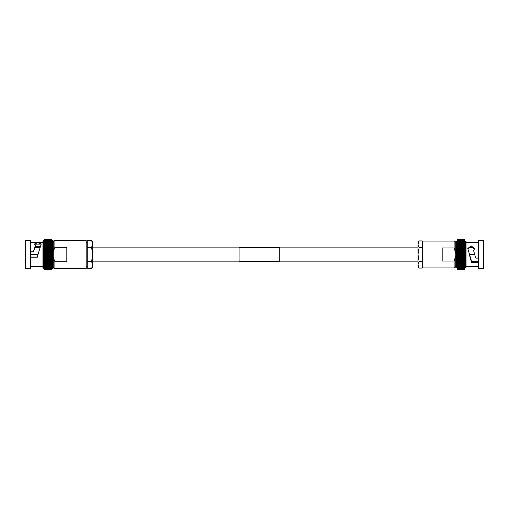 <?xml version="1.0" encoding="UTF-8"?>
<svg xmlns="http://www.w3.org/2000/svg" width="509" height="509" viewBox="0 0 509 509"><rect width="100%" height="100%" fill="white"/><g stroke="black" fill="none" stroke-linecap="round" stroke-linejoin="round"><path stroke-width="0.76" d="M44.582 239.809L45.015 239.058L44.582 239.516L45.015 239.135L51.205 239.135L51.638 239.809M44.582 239.733L45.015 239.294L51.205 239.294L51.638 240.038M44.588 240.337L44.582 240.833L45.015 239.841L44.582 240.426L51.205 240.229L51.625 240.712M51.6 241.667L51.205 241.202L51.638 241.858L51.205 241.8L51.638 242.469L51.205 242.462L51.638 243.143L51.205 243.181L51.638 243.875L51.205 243.964L51.638 244.657L51.205 244.797L51.638 245.491L51.638 239.822L51.205 239.834L51.632 240.337M44.595 240.712L44.582 241.311L45.015 240.687L51.205 240.687L51.613 241.151M44.607 241.151L44.582 247.291L45.015 246.623L44.582 246.388L45.015 245.694L44.582 245.51L45.015 243.194L51.205 243.194M44.582 243.226L45.015 243.181L44.582 243.156L45.015 241.813L51.205 241.813L51.638 241.87L51.543 243.582M51.638 243.951L51.473 245.993M44.779 262.11L44.582 261.709L44.582 262.612L45.015 262.396L44.582 261.69L45.015 261.41L44.582 260.748L44.582 261.69L45.015 261.422L44.582 261.69L44.582 263.509L45.015 263.318L44.582 262.625L44.582 264.33L45.015 264.203L44.582 263.509L44.582 265.125L45.015 265.036L44.582 264.343L44.582 265.844L45.015 265.819L44.582 265.125L44.582 266.531L45.015 266.538L44.582 265.857L44.582 267.142L45.015 267.2L44.582 266.531L44.582 267.677L45.015 267.798L44.582 267.142L44.582 268.574L45.015 268.777L44.582 268.167L44.582 269.522L45.015 269.942L44.582 268.574L43.596 268.733L43.596 240.267L44.582 240.267L44.582 241.323L45.015 241.202L44.582 241.858L45.015 241.8L44.582 241.87L44.582 245.51L51.638 245.491L51.441 246.89M44.595 248.252L51.638 248.252L51.638 247.31L51.205 247.578L51.638 248.252L51.415 247.826M30.572 257.077L37.297 257.077L37.984 254.5L37.297 257.217L30.572 257.217M25.883 240.267L25.45 240.7L25.45 268.3L25.883 268.733L30.139 268.733L30.139 240.267L25.883 240.267L25.883 268.733M30.139 240.267L30.572 240.7L30.572 268.3L30.139 268.733M30.572 251.783L32.85 251.783L33.467 251.325L35.363 245.389L34.453 244.008L37.831 242.71L41.235 243.976L37.984 254.5M30.572 242.303L42.953 242.303L42.953 268.09L43.596 268.733M43.596 240.267L42.953 240.91L42.953 254.5M44.582 245.491L44.582 251.3L45.015 249.626L51.205 249.626L51.638 251.3L51.205 250.689L51.638 250.275L51.205 250.67L45.015 250.689L44.582 250.275L51.638 250.275L51.638 249.257L51.205 249.626M51.384 248.793L44.582 248.271L44.582 249.245L45.015 247.59L51.205 247.59M51.638 245.561L51.638 257.681L51.205 257.255L51.638 257.681L51.638 261.69L51.205 261.422L51.638 261.651M53.267 240.91L53.267 268.09L52.624 268.733L52.624 240.267L53.267 240.91M66.819 247.298L66.819 261.702L54.889 261.702L54.889 268.733L86.18 268.733L86.18 240.267L54.889 240.267L54.889 247.298L66.819 247.298M54.889 261.702L53.267 257.376L53.267 267.104L54.889 268.733M53.267 257.376L53.954 259.603M51.638 240.522L51.205 239.834L44.582 240.089L45.015 239.529L51.638 239.733M44.582 251.3L45.015 251.745L44.582 251.319L44.582 253.418L44.932 251.86M44.595 251.331L51.625 251.331L51.205 252.839L44.964 252.916M51.638 257.7L51.205 258.311L51.638 258.725L51.205 260.404L44.582 260.748L45.015 260.423L44.582 259.755L44.805 261.174M44.582 262.568L44.747 263.007M44.582 262.612L51.638 262.612L51.638 261.709L51.205 262.377L51.638 262.612L51.205 265.024L45.015 265.036L44.677 265.418M45.015 265.024L51.638 265.113L51.205 265.806L51.638 265.844L51.205 266.525L51.638 266.519L51.205 267.187L44.62 267.333M51.613 267.849L51.205 268.326L51.638 268.16M45.015 267.187L51.638 267.13L51.205 267.785L44.582 267.594L45.015 268.326L44.607 267.849M51.625 268.288L51.205 269.942L51.638 269.522M51.638 267.594L51.205 268.326L44.595 268.288M51.632 268.663L51.205 269.865L51.638 269.363L51.205 269.706L45.015 269.706L51.205 269.706M51.638 269.191L51.638 268.733L52.624 268.733M51.638 268.071L51.205 268.771L44.588 268.663M45.015 269.159L51.205 269.159L44.582 268.962M51.638 269.267L45.015 269.477L51.205 269.471M45.015 269.477L44.582 269.191M44.582 269.477L45.015 269.865L51.205 269.865L51.638 269.382M44.582 269.267L45.015 269.706M51.205 269.166L51.638 268.816M45.015 268.771L51.638 268.478M51.205 268.777L51.638 268.567M51.205 267.798L45.015 267.785M51.205 267.2L51.638 267.13L51.638 267.677M44.582 266.519L51.638 266.519L51.638 267.053M44.582 265.774L51.638 265.844L51.638 266.519M51.205 265.036L51.638 265.113L51.638 265.774M44.582 264.273L51.205 264.203L51.638 264.33L51.638 265.113M44.582 263.49L51.205 263.318L51.638 263.49L51.638 264.273M51.638 262.568L51.638 263.439M45.015 260.404L51.638 260.729L51.205 261.422L45.015 261.422M51.205 260.423L51.638 260.697M44.582 259.743L45.015 259.386L44.582 258.737L44.582 259.743L45.015 259.386L51.205 259.386L51.638 259.743L44.588 259.749M51.205 258.33L51.638 258.725L44.582 258.725L45.015 258.33L44.582 257.7L44.582 258.725L45.015 258.33L51.205 258.33L45.015 258.311M45.015 252.839L51.205 252.839L51.638 253.418L51.205 253.94L51.638 254.494L51.205 256.142L51.638 256.625L51.205 257.255L45.015 257.255L44.582 257.7M45.015 257.255L44.582 256.644L44.582 257.681L51.638 257.681L44.595 257.669M44.582 255.582L44.582 256.625L45.015 255.06L51.205 255.06L51.638 255.569L44.582 255.569L51.638 255.563M45.015 255.06L44.582 253.437L51.638 253.437L51.205 255.06M44.582 253.437L44.582 255.563M44.582 251.319L51.638 251.319L51.638 252.375L44.582 252.375L51.638 252.369M44.588 249.251L51.632 249.251L51.638 248.271L51.205 249.614L45.015 249.614L44.582 249.245L45.015 249.626M51.638 248.271L45.015 248.577M51.638 246.432L51.205 247.578L44.582 247.291M45.015 247.59L44.582 247.349M45.015 246.604L51.205 246.604L44.582 246.375M51.638 244.67L44.582 244.727M51.638 243.887L44.582 243.951M51.638 243.156L45.015 243.194M51.638 242.558L44.582 242.558M51.638 241.323L44.582 241.323M51.638 240.84L51.205 240.674L51.638 241.406M51.205 240.687L45.015 240.687M51.638 240.433L51.205 240.223L51.638 240.929M45.015 239.523L51.205 239.523M51.638 239.516L51.205 239.058L51.638 239.618M45.015 239.058L44.582 239.478L45.015 239.058L51.205 239.058L45.015 239.058M37.901 254.774L30.572 254.774M38.054 254.226L30.572 254.226M39.95 247.597L34.93 247.597M40.039 247.323L35.045 247.323M54.889 240.267L53.267 241.896L53.267 251.624L54.889 247.298M44.582 259.711L44.582 256.625L51.638 256.625L51.638 268.733M44.582 253.431L51.638 253.437M51.638 254.5L44.582 254.494M30.572 251.923L33.365 251.923L35.363 246.604L35.363 245.389M40.955 244.874L34.835 244.81M37.494 256.084L37.437 256.536M37.297 257.217L30.572 257.14M32.85 251.783L33.365 251.923M44.697 248.303L51.524 248.303M44.658 249.289L51.562 249.289M44.62 250.294L51.6 250.294M44.62 258.706L51.6 258.706M44.658 259.711L51.562 259.711M44.697 260.697L51.524 260.697M91.595 261.543L92.683 265.068L91.595 268.587L92.683 265.068L92.683 254.5L91.595 261.543L87.262 261.543L87.262 247.457L91.595 247.457L92.683 254.5L92.683 243.932L91.595 247.457M92.683 265.068L92.683 266.697L91.595 268.587L87.262 268.587L87.262 261.543M91.595 240.413L92.683 243.932L92.683 242.303L91.595 240.413L87.262 240.413L87.262 247.457M464.418 239.784L463.985 239.109L464.418 239.784M457.362 242.538L457.795 241.794L457.362 241.851L457.795 241.196L457.362 241.304L457.795 239.268L457.362 239.459L457.795 239.033L457.362 239.554M463.985 240.668L457.795 240.668L463.985 240.655L464.418 241.291L464.418 240.407L463.985 240.197L464.418 240.814L463.985 239.809L464.418 240.401L464.418 239.803L463.985 239.504L464.418 240.063L463.985 239.504L457.795 239.504L457.362 239.898M464.418 240.159L463.985 239.809L457.795 239.809L457.362 240.159M464.418 240.496L457.362 240.496M457.795 240.655L457.362 240.91M464.418 241.304L463.985 241.183L464.418 241.839L463.985 241.183L457.362 241.387M464.418 241.928L457.362 241.928M464.361 242.22L463.985 241.781L464.361 242.22M464.418 242.538L463.985 241.794L457.795 241.794M464.418 248.29L463.985 248.57L464.418 249.232L463.985 247.584L464.418 248.239L463.985 246.611L464.418 247.285L464.418 244.657L463.985 244.778L464.418 245.478L464.418 243.137L463.985 243.168L464.418 243.856L464.418 242.462L463.985 242.443L464.418 243.124L464.418 241.05L465.404 241.05L466.047 241.692L466.047 254.5L466.047 241.692M457.362 243.207L457.795 242.456L457.362 242.462L463.985 242.443L457.795 242.456M457.362 243.932L457.795 243.181L457.362 243.137L463.985 243.168L457.795 243.181M464.418 243.868L463.985 243.945L464.418 244.644L464.418 243.868L457.362 243.868L457.795 243.945L457.362 244.714M463.985 244.797L457.795 244.797L457.362 245.478L457.795 244.778L464.418 244.644M457.362 244.657L457.795 244.778L457.362 244.657L457.362 245.542M464.418 248.239L463.985 245.682L464.418 246.362L464.418 245.491L457.362 245.491L457.795 245.662L457.362 246.42M464.418 246.42L457.362 246.375L457.362 247.285L457.795 246.611L457.362 247.285L457.795 247.565L457.362 247.298L457.795 248.57L457.362 248.258L457.362 249.232L457.795 248.57L463.985 248.57L457.795 248.589M464.303 248.29L457.476 248.29M457.362 249.232L457.795 249.601L457.362 249.251L457.362 250.25L457.795 249.601L463.985 249.601L464.418 248.258M464.342 249.276L457.438 249.276M464.132 249.785L464.418 250.25L464.418 249.251L464.132 249.785M464.418 268.504L463.985 269.496L464.418 268.593L463.985 269.178L457.795 269.178L457.362 268.186L463.985 268.332L464.418 267.696L463.985 268.797L457.795 268.797L457.362 267.95L456.376 267.95L456.376 241.05L457.362 241.05L457.362 250.269L457.795 250.663L457.362 250.269L457.362 251.293L457.795 250.683L457.362 251.312L457.362 250.288M464.38 250.288L457.4 250.288M463.985 250.683L457.795 250.663L463.985 250.663L464.418 250.269L463.985 250.663L464.418 251.293L464.418 250.25M464.405 251.325L457.375 251.325L457.362 252.369L457.795 251.764L457.362 251.312L457.795 251.745L463.985 251.745L464.418 251.293M463.985 251.745L464.418 252.349L464.418 251.312L457.362 251.312L457.362 252.349M464.418 251.325L463.985 252.833L464.418 253.418L464.418 252.369L457.362 252.375L457.795 252.833L457.362 253.431L457.362 252.369L464.418 252.349M464.418 253.431L457.362 253.418L464.418 253.418L463.985 253.94L457.795 253.94L457.362 253.437L457.362 254.494L457.795 253.94M463.985 253.94L464.418 254.494L457.362 254.494L457.795 255.041L463.985 255.041L464.418 253.437M464.036 256.091L464.418 256.631L464.418 255.582L464.036 256.091M457.362 258.712L457.362 256.631L457.795 256.167L457.362 254.506M464.418 258.712L463.985 258.337L464.418 258.731L463.985 257.255L464.418 257.688L464.418 256.651L463.985 257.236L457.795 257.236L457.362 256.651L457.362 257.688L457.795 257.236M464.1 258.19L464.418 257.707L464.1 258.19M457.795 258.317L457.362 257.707L457.362 258.731L457.795 258.317L463.985 258.317L464.418 257.707M464.132 259.215L464.418 258.75L464.132 259.215M464.412 259.755L457.368 259.755L457.795 259.38L457.362 258.75L457.795 259.38L463.985 259.38L464.418 259.749L464.418 258.731L457.362 258.731L457.795 258.337L463.985 258.317M464.163 260.214L464.418 260.742L464.418 259.768L464.163 260.214M464.418 263.509L463.985 263.338L464.418 263.509L464.418 262.58L463.985 262.409L464.418 262.625L464.418 260.761L463.985 261.416L464.418 261.702L457.362 261.702L457.795 261.435L457.362 261.702L457.362 260.761L457.795 261.416L457.362 260.761L457.795 260.43L457.362 259.768L457.795 260.411L457.362 260.742L457.362 258.75L457.362 267.709L457.362 266.551L457.795 267.206L457.362 266.462M464.221 262.122L464.418 261.715L464.221 262.122M457.795 262.409L457.362 262.625L457.795 262.409L457.362 261.715L457.795 262.389L463.985 262.389L457.362 262.625L457.362 261.702M464.418 262.638L463.985 263.318L457.795 263.318L457.362 262.638L457.795 263.318L457.362 263.509L457.362 262.58M464.278 263.872L463.985 264.203L464.278 263.872M457.362 263.458L457.362 264.343L457.795 264.222L457.362 263.522L457.795 264.203L464.418 264.343L464.418 263.458M464.418 267.709L464.418 267.161L463.985 267.219L464.418 267.149L464.418 265.144L463.985 265.819L464.418 265.863L464.418 265.068L463.985 265.055L464.418 265.132L464.418 264.356L463.985 265.036L457.795 265.036L457.362 264.356L457.362 265.132L457.795 265.036M464.418 265.863L457.795 265.819L457.362 265.144L457.362 265.863L457.795 265.832L457.362 265.863M464.342 266.137L463.985 266.544L464.418 266.538L464.342 266.137M457.362 266.538L457.795 266.557L457.362 265.876L457.795 266.544L457.362 266.538L457.362 265.793M465.404 241.05L465.404 267.95L464.418 267.95L464.418 266.551L463.985 267.206L457.362 267.149L463.985 267.206M464.418 267.072L463.985 267.804L457.795 267.804L457.362 267.072M463.985 267.804L457.362 267.696L457.795 268.345L457.362 267.709L457.795 267.804M464.418 268.841L463.985 269.732L464.418 269.204L457.795 269.496L457.362 268.937L457.795 269.967L457.362 269.541L457.795 269.967L457.362 269.503L457.795 269.891L457.362 269.388L457.795 269.732L457.362 269.216L457.795 269.496L457.362 268.987L457.362 268.599L457.795 268.797M457.362 269.407L463.985 269.732L464.418 269.388L463.985 269.967L464.418 269.446M478.428 261.855L471.716 261.855L471.703 262.218L478.428 262.218M478.428 258.095L476.15 258.095L475.533 257.637L473.637 250.663L474.547 248.519L471.175 245.866L467.765 248.475L471.716 261.855M474.509 248.946L471.353 247.018L467.911 248.602M474.681 254.5L473.637 250.663M483.117 240.267L483.117 268.733L483.55 268.3L483.55 240.7L483.117 240.267L478.861 240.267L478.861 268.733L478.428 268.3L478.428 240.7L478.861 240.267M466.047 242.303L478.428 242.608M456.376 267.95L455.733 267.308L455.733 241.692L456.376 241.05M455.733 266.322L454.111 267.95L422.285 267.95L422.285 241.05L454.111 241.05L454.111 247.94L455.733 253.119M454.111 267.95L454.111 261.06L442.181 261.06L442.181 247.94L454.111 247.94M455.733 255.881L454.111 261.06M464.418 239.593L463.985 239.033L464.418 239.497L463.985 239.109L457.795 239.109L457.362 239.497L457.795 239.033L457.362 239.612L457.795 239.268L463.985 239.268L457.795 239.268M457.362 242.449L457.362 239.612M464.418 239.707L463.985 239.268M457.362 243.124L457.362 242.462M464.418 242.462L463.985 242.443L464.418 243.124M457.362 243.856L457.362 243.137M464.418 243.207L463.985 243.168M457.362 244.644L457.362 243.868M457.362 246.362L457.362 245.491M464.418 245.491L457.795 245.682M463.985 246.591L457.362 246.375M464.418 247.298L457.795 247.584L464.418 247.298M464.405 257.675L457.375 257.675L464.418 257.688L464.418 256.631L457.362 256.631L457.795 255.041M464.418 255.569L457.362 255.582L464.418 255.582L464.418 254.506L464.418 255.563L463.985 255.041M457.362 259.749L457.795 259.399L463.985 259.399L464.418 260.71M463.985 260.43L457.795 260.43L464.418 260.742L463.985 261.416L457.795 261.435M457.362 263.509L463.985 263.318M457.362 264.343L464.418 264.343M457.362 265.132L463.985 265.036M463.985 266.557L464.418 266.538M457.362 268.186L457.795 268.803L463.985 268.797M457.362 268.599L457.795 269.178M457.362 268.93L463.985 269.178M457.362 269.503L457.795 269.891L463.985 269.885L464.418 269.503M457.795 250.683L457.362 251.293M471.614 261.403L478.428 261.403M469.387 254.774L474.757 254.774M471.684 261.677L478.428 261.677M469.387 247.323L472.912 247.323M464.418 256.651L457.362 256.651M464.418 265.068L464.418 260.761M464.418 259.724L464.418 258.75M465.404 267.95L466.047 267.308L466.047 254.5M474.547 266.697L478.428 266.697M473.637 266.449C478.078 266.843 466.441 266.035 467.879 266.652M467.765 266.697L466.047 266.697M478.428 262.58L471.703 262.58L478.428 262.797M471.703 262.797L471.506 261.098M469.304 254.5L471.563 262.281M468.834 247.597L473.465 247.597M469.234 254.226L474.598 254.226M471.703 262.58L471.703 262.218M464.303 260.71L457.476 260.71M464.342 259.724L457.438 259.724M464.38 258.712L457.4 258.712M422.285 268.058L419.066 268.058L418.016 264.667L419.066 268.058L418.016 266.239L418.016 264.667L419.066 261.276L418.016 254.5L419.066 247.724L418.016 244.333L419.066 240.942L418.016 244.333L418.016 264.667M422.285 240.942L419.066 240.942L418.016 242.761L418.016 244.333M422.285 247.724L419.066 247.724M422.285 261.276L419.066 261.276M239.084 254.5L239.084 247.616L279.746 247.616L279.746 261.384L239.084 261.384L239.084 254.5M51.205 269.942L44.996 269.942M45.015 269.865L51.205 269.865M45.015 268.313L51.205 268.313M45.015 266.525L51.205 266.525M45.015 265.806L51.205 265.806M45.015 264.19L51.205 264.19M45.015 263.306L51.205 263.306M45.015 262.377L51.205 262.377M45.015 261.41L51.205 261.41M45.015 259.374L51.205 259.374M45.015 257.236L51.205 257.236M51.205 256.142L45.015 256.161L51.205 256.142M45.015 255.041L51.205 255.041M45.015 253.959L51.205 253.959M45.015 253.94L51.205 253.94M51.205 251.745L45.015 251.745L51.205 251.764M45.015 250.67L51.205 250.67M45.015 245.682L51.205 245.682M45.015 244.797L51.205 244.797M45.015 243.964L51.205 243.964M45.015 242.462L51.205 242.462M45.015 241.8L51.205 241.8M45.015 241.202L51.205 241.202M51.205 240.223L45.015 240.223M51.205 239.834L45.015 239.834M45.015 239.294L51.205 239.294M45.015 239.135L51.205 239.135M33.467 251.325L33.467 251.745M463.985 256.142L457.795 256.142L463.985 256.142M463.985 269.967L457.795 269.967L463.985 269.967M463.985 239.033L457.795 239.033L463.985 239.033M463.985 239.115L457.795 239.115M463.985 239.504L457.795 239.504M463.985 239.822L457.795 239.822M463.985 240.203L457.795 240.203M463.985 241.196L457.795 241.196M463.985 243.964L457.795 243.964M463.985 249.62L457.795 249.62M463.985 251.764L457.795 251.764M463.985 252.858L457.795 252.833L463.985 252.858M463.985 253.959L457.795 253.959M463.985 255.06L457.795 255.06M457.795 257.255L463.985 257.236M463.985 265.832L457.795 265.832M457.795 268.345L463.985 268.345M457.795 269.496L463.985 269.496M457.795 269.732L463.985 269.732M463.985 269.891L457.795 269.891M418.016 247.858L279.746 247.858M239.084 247.858L92.683 247.858M418.016 261.142L279.746 261.142M239.084 261.142L92.683 261.142M51.638 240.267L52.624 240.267M35.363 246.369L40.37 246.369M30.572 266.697L42.953 266.697M44.996 239.058L51.224 239.058L44.996 239.058M44.964 239.135L51.256 239.135M44.932 239.281L51.288 239.281M44.9 239.51L51.32 239.51M44.868 239.809L51.352 239.809M44.837 240.178L51.384 240.178M44.805 240.623L51.415 240.623M44.779 241.132L51.441 241.132M44.747 241.705L51.473 241.705M44.722 242.348L51.498 242.348M44.697 243.041L51.524 243.041M44.677 243.798L51.543 243.798M44.658 244.6L51.562 244.6M44.639 245.453L51.581 245.453M44.62 246.35L51.6 246.35M44.607 247.285L51.613 247.285M44.582 256.631L51.638 256.631M44.595 260.748L51.625 260.748M44.607 261.715L51.613 261.715M44.62 262.65L51.6 262.65M44.639 263.547L51.581 263.547M44.658 264.4L51.562 264.4M44.677 265.202L51.543 265.202M44.697 265.959L51.524 265.959M44.722 266.652L51.498 266.652M44.747 267.295L51.473 267.295M44.779 267.868L51.441 267.868M44.805 268.377L51.415 268.377M44.837 268.822L51.384 268.822M44.868 269.191L51.352 269.191M44.9 269.49L51.32 269.49M44.932 269.719L51.288 269.719M44.964 269.865L51.256 269.865M86.18 266.417L87.262 266.417M86.18 242.583L87.262 242.583M455.733 242.678L454.111 241.05M483.117 268.733L478.861 268.733M464.004 239.033L457.776 239.033M464.004 269.967L457.776 269.967M464.036 269.891L457.744 269.891M464.068 269.738L457.712 269.738M464.1 269.516L457.68 269.516M464.132 269.216L457.648 269.216M464.163 268.841L457.616 268.841M464.195 268.402L457.585 268.402M464.221 267.887L457.559 267.887M464.253 267.314L457.527 267.314M464.278 266.671L457.502 266.671M464.303 265.972L457.476 265.972M464.323 265.221L457.457 265.221M464.342 264.413L457.438 264.413M464.361 263.56L457.419 263.56M464.38 262.663L457.4 262.663M464.393 261.728L457.387 261.728M464.405 260.754L457.375 260.754M464.418 250.269L457.362 250.269M464.412 249.245L457.368 249.245M464.405 248.246L457.375 248.246M464.393 247.272L457.387 247.272M464.38 246.337L457.4 246.337M464.361 245.44L457.419 245.44M464.342 244.587L457.438 244.587M464.323 243.779L457.457 243.779M464.303 243.028L457.476 243.028M464.278 242.329L457.502 242.329M464.253 241.686L457.527 241.686M464.221 241.113L457.559 241.113M464.195 240.598L457.585 240.598M464.163 240.159L457.616 240.159M464.132 239.784L457.648 239.784M464.1 239.484L457.68 239.484M464.068 239.262L457.712 239.262M464.036 239.109L457.744 239.109"/></g></svg>
